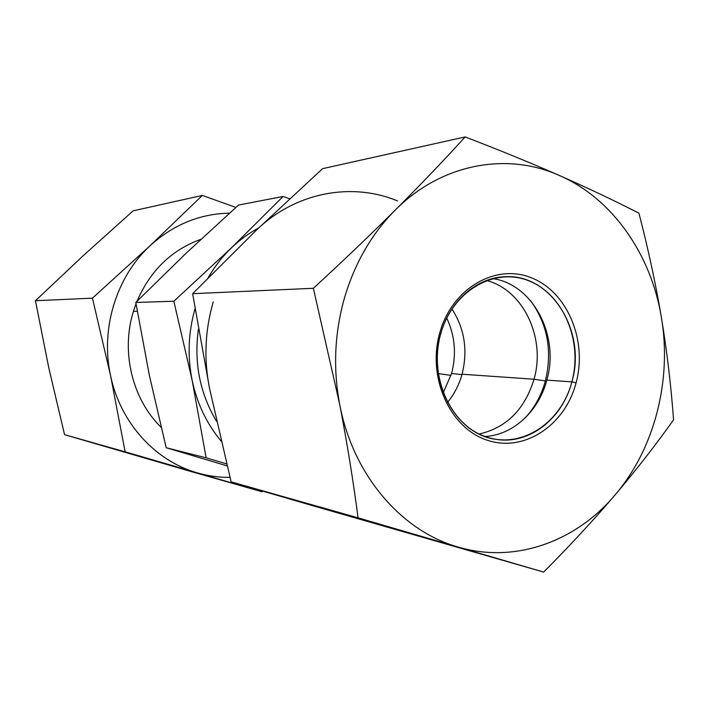 <?xml version="1.0" encoding="UTF-8"?>
<svg xmlns="http://www.w3.org/2000/svg" width="709" height="709" viewBox="0 0 709 709"><rect width="100%" height="100%" fill="white"/><g stroke="black" fill="none" stroke-linecap="round" stroke-linejoin="round"><path stroke-width="1.06" d="M227.137 465.893L166.198 447.733L206.133 457.828L226.641 463.881L206.133 457.828L192.139 380.263L173.856 301.245L231.568 247.707L283.121 196.464L289.627 198.795L283.121 196.464L238.516 205.052L283.121 196.464L231.568 247.707C222.475 256.454 214.667 266.495 208.162 277.822C214.667 266.495 222.475 256.454 231.568 247.707L173.856 301.245L135.8 302.459L173.856 301.245L192.139 380.263C197.075 403.518 206.753 423.831 221.181 441.193C206.753 423.831 197.075 403.518 192.139 380.263C187.318 356.21 188.284 332.388 195.037 308.778C188.284 332.388 187.318 356.21 192.139 380.263L206.133 457.828L166.198 447.733L227.137 465.893M238.516 205.052L186.112 253.219L135.8 302.459L149.351 375.318L166.198 447.733L149.351 375.318L135.8 302.459L186.112 253.219L238.516 205.052M258.634 227.988C248.877 233.217 239.855 239.793 231.568 247.707C239.855 239.793 248.877 233.217 258.634 227.988M216.635 421.412C199.885 393.477 193.814 362.733 198.431 329.162C193.814 362.733 199.885 393.477 216.635 421.412M133.425 311.357L136.022 303.762L133.425 311.357L137.289 311.304L133.425 311.357C120.734 351.85 132.282 399.185 161.147 427.35C132.282 399.185 120.734 351.85 133.425 311.357M137.014 301.236C150.335 270.501 171.649 249.843 200.957 239.279C171.649 249.843 150.335 270.501 137.014 301.236M451.013 375.398L438.215 373.581L451.013 375.398M443.205 392.875L451.571 373.483C456.605 354.199 454.992 335.72 446.75 318.057C454.992 335.72 456.605 354.199 451.571 373.483L443.205 392.875M545.372 380.91C541.419 395.338 534.639 407.728 525.032 418.088C534.639 407.728 541.419 395.338 545.372 380.91C552.533 351.008 547.605 324.27 530.598 300.705C547.605 324.27 552.533 351.008 545.372 380.91L534.019 379.226L545.372 380.91M486.463 280.498C523.348 289.759 546.001 338.096 534.019 379.226C524.749 409.465 506.474 427.731 479.178 434.023C506.474 427.731 524.749 409.465 534.019 379.226C546.001 338.096 523.348 289.759 486.463 280.498M451.943 308.964C464.625 328.754 468.002 350.503 462.055 374.219L534.019 379.226L462.055 374.219C459.086 384.836 454.239 394.239 447.512 402.42C454.239 394.239 459.086 384.836 462.055 374.219C468.002 350.503 464.625 328.754 451.943 308.964M461.94 374.644L451.571 373.483L461.94 374.644M197.164 472.823L262.241 491.816L187.087 470.386L64.554 434.67L197.164 472.823L125.121 451.828L110.577 375.69L92.445 298.17L150.113 245.695L202.331 195.436L235.875 207.418L202.331 195.436L133.124 210.839L202.331 195.436L150.113 245.695C116.373 276.696 100.244 328.861 110.577 375.69L92.445 298.17L35.45 300.722L92.445 298.17L150.113 245.695C116.373 276.696 100.244 328.861 110.577 375.69C120.255 422.732 155.351 461.063 197.164 472.823C207.967 475.952 218.913 477.467 229.991 477.379C218.913 477.467 207.967 475.952 197.164 472.823L262.241 491.816L187.087 470.386L64.554 434.67L125.121 451.828L110.577 375.69C120.255 422.732 155.351 461.063 197.164 472.823M133.124 210.839L83.609 255.337L35.45 300.722L48.797 367.9L64.554 434.67L48.797 367.9L35.45 300.722L83.609 255.337L133.124 210.839M229.494 213.161C199.867 213.763 173.413 224.602 150.113 245.695C173.413 224.602 199.867 213.763 229.494 213.161M571.871 381.859C586.919 331.369 550.911 273.133 504.471 276.776C476.448 277.724 449.479 301.352 440.714 333.912C426.384 380.981 456.055 435.184 496.752 439.438C529.561 444.658 562.609 418.514 571.871 381.859L546.834 380.113L571.871 381.859L576.089 382.86C565.1 425.249 524.306 452.723 487.305 440.245C450.144 428.431 426.96 377.516 439.731 332.982C451.952 288.253 495.848 263.074 531.582 277.875C567.51 292.037 587.584 340.639 576.089 382.86C587.584 340.639 567.51 292.037 531.582 277.875C495.848 263.074 451.952 288.253 439.731 332.982L440.714 333.912C452.448 290.956 494.607 266.708 529.003 280.897C563.584 294.465 582.958 341.233 571.871 381.859C561.289 422.653 521.992 449.027 486.418 436.983C450.694 425.577 428.458 376.674 440.714 333.912L439.731 332.982C426.96 377.516 450.144 428.431 487.305 440.245C524.306 452.723 565.1 425.249 576.089 382.86L571.871 381.859M492.56 278.584C532.955 284.034 559.826 335.853 546.834 380.113C538.778 411.149 513.245 434.98 485.071 436.514C513.245 434.98 538.778 411.149 546.834 380.113C559.826 335.853 532.955 284.034 492.56 278.584M310.746 505.127L231.125 481.863L358.063 517.827L543.652 572.074L310.746 505.127L543.652 572.074L358.063 517.827C353.233 480.799 347.126 443.063 339.735 404.609L313.36 288.288L192.644 293.686L209.501 388.178L231.125 481.863L358.063 517.827C353.233 480.799 347.126 443.063 339.735 404.609L313.36 288.288C342.456 261.559 369.726 235.512 395.188 210.156C420.375 184.934 443.71 160.526 465.166 136.926C498.959 149.909 530.394 162.778 559.49 175.522C588.275 188.248 614.747 200.798 638.906 213.161C648.008 248.017 655.497 282.749 661.382 317.357C667.045 351.841 671.095 386.006 673.55 419.852C656.047 444.534 636.496 469.633 614.916 495.13C593.211 520.503 569.46 546.152 543.652 572.074C569.46 546.152 593.211 520.503 614.916 495.13C654.558 448.85 672.097 380.254 661.382 317.357C667.045 351.841 671.095 386.006 673.55 419.852C656.047 444.534 636.496 469.633 614.916 495.13C654.558 448.85 672.097 380.254 661.382 317.357C651.137 254.416 612.487 198.617 559.49 175.522C588.275 188.248 614.747 200.798 638.906 213.161C648.008 248.017 655.497 282.749 661.382 317.357C651.137 254.416 612.487 198.617 559.49 175.522C506.935 151.788 441.423 163.531 395.188 210.156C371.649 233.864 354.722 263.181 344.414 298.117C334.533 333.257 332.973 368.76 339.735 404.609C352.985 475.101 401.595 531.236 458.182 547.056C514.787 563.859 575.752 541.72 614.916 495.13C575.752 541.72 514.787 563.859 458.182 547.056C401.595 531.236 352.985 475.101 339.735 404.609C332.973 368.76 334.533 333.257 344.414 298.117C354.722 263.181 371.649 233.864 395.188 210.156C420.375 184.934 443.71 160.526 465.166 136.926L322.595 168.662L465.166 136.926C498.959 149.909 530.394 162.778 559.49 175.522C506.935 151.788 441.423 163.531 395.188 210.156C369.726 235.512 342.456 261.559 313.36 288.288L192.644 293.686L209.501 388.178L231.125 481.863L310.746 505.127M256.224 230.31L192.644 293.686L256.224 230.31C295.467 192.174 351.717 181.858 397.501 200.939C351.717 181.858 295.467 192.174 256.224 230.31L322.595 168.662L256.224 230.31M209.501 388.178C203.722 359.1 204.981 330.332 213.276 301.857C204.981 330.332 203.722 359.1 209.501 388.178"/></g></svg>
